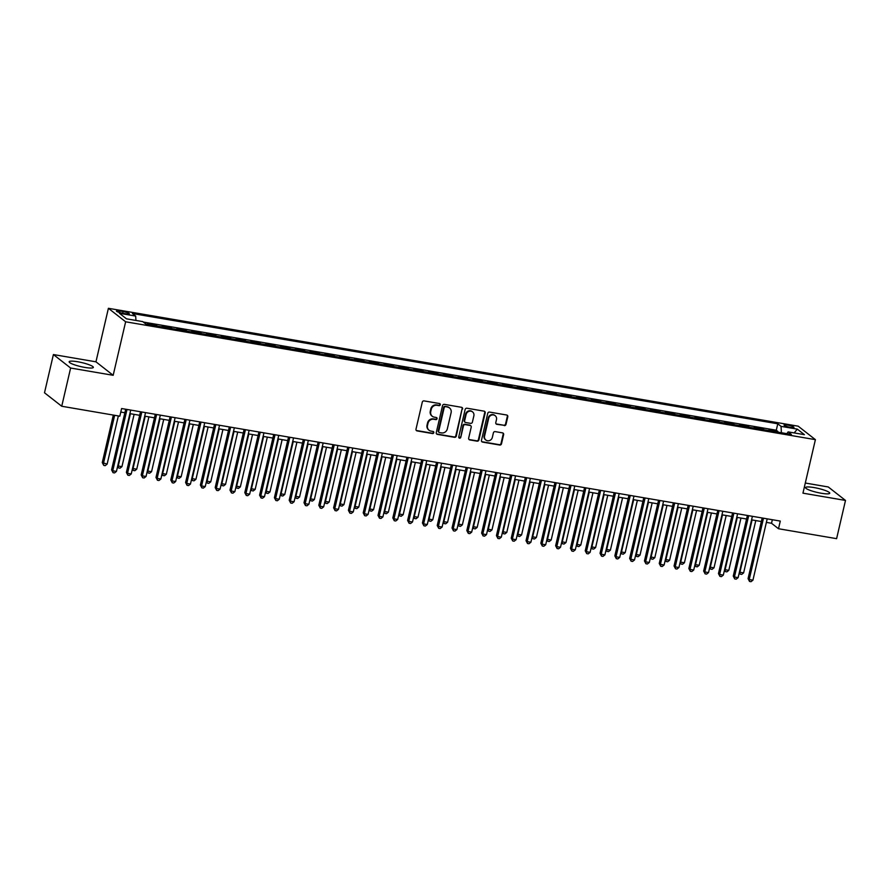 <?xml version="1.0" encoding="UTF-8"?>
<svg xmlns="http://www.w3.org/2000/svg" width="890" height="890" viewBox="0 0 890 890"><rect width="100%" height="100%" fill="white"/><g stroke="black" fill="none" stroke-linecap="round" stroke-linejoin="round"><path stroke-width="1.33" d="M440.294 404.761A1.09 1.012 128 0 0 439.526 403.537L424.085 400.901A1.557 1.446 128 0 0 422.283 402.158L415.997 429.169A1.557 1.446 128 0 0 417.099 430.916L432.54 433.552A1.09 1.012 128 0 0 433.452 431.639A1.09 1.012 128 0 0 433.03 431.45L431.027 431.116A4.995 4.639 128 0 1 427.5 425.509L428.023 423.262A4.995 4.639 128 0 1 433.786 419.257L435.789 419.602A1.09 1.012 128 0 0 436.701 417.688A1.09 1.012 128 0 0 436.278 417.499L434.276 417.154A4.995 4.639 128 0 1 430.749 411.558L431.272 409.311A4.995 4.639 128 0 1 437.034 405.295L439.037 405.64A1.09 1.012 128 0 0 440.294 404.761M432.318 416.286L431.85 415.93A4.995 4.639 128 0 1 430.282 411.191L430.805 408.944A4.995 4.639 128 0 1 436.567 404.939L438.57 405.273A1.09 1.012 128 0 0 439.693 403.582M416.275 430.437A1.557 1.446 128 0 0 416.631 430.549L432.073 433.185A1.09 1.012 128 0 0 433.196 431.494M429.069 430.248L428.602 429.881A4.995 4.639 128 0 1 427.033 425.153L427.556 422.895A4.995 4.639 128 0 1 433.319 418.89L435.321 419.234A1.09 1.012 128 0 0 436.445 417.543M814.016 487.564A12.416 2.069 13.1 0 0 805.55 487.598A12.416 2.069 13.1 0 0 821.27 493.249A12.416 2.069 13.1 0 0 829.736 493.227A12.416 2.069 13.1 0 0 814.016 487.564M77.619 361.741A12.416 2.069 13.1 0 0 69.153 361.763A12.416 2.069 13.1 0 0 84.884 367.425A12.416 2.069 13.1 0 0 93.35 367.392A12.416 2.069 13.1 0 0 77.619 361.741M787.494 425.064A5.095 0.846 13.1 0 0 784.023 425.075A5.095 0.846 13.1 0 0 790.476 427.389A5.095 0.846 13.1 0 0 793.947 427.378A5.095 0.846 13.1 0 0 787.494 425.064M504.218 425.598A1.557 1.446 128 0 0 506.021 424.341L507.79 416.765A1.557 1.446 128 0 0 506.688 415.018L489.545 412.081A1.557 1.446 128 0 0 487.742 413.338L481.457 440.35A1.557 1.446 128 0 0 482.558 442.096L499.702 445.033A1.557 1.446 128 0 0 501.504 443.776L503.629 434.62A1.557 1.446 128 0 0 502.527 432.874L495.196 431.617A1.557 1.446 128 0 0 493.394 432.874L492.337 437.413A4.183 3.883 128 0 1 485.873 440.038A4.183 3.883 128 0 1 484.561 436.089L488.699 418.3A4.183 3.883 128 0 1 495.163 415.675A4.183 3.883 128 0 1 496.475 419.624L495.786 422.594A1.557 1.446 128 0 0 496.887 424.341L503.751 425.231A1.557 1.446 128 0 0 505.553 423.974L507.322 416.398A1.557 1.446 128 0 0 507.044 415.129M802.947 493.16L845.5 500.436L836.6 538.661L778.505 528.738L780.285 521.084L121.607 408.532L119.827 416.186L61.733 406.252L70.621 368.026L113.175 375.302L125.635 321.791L815.396 439.649L802.947 493.16M462.6 409.044A1.557 1.446 128 0 0 461.498 407.297L444.355 404.36A1.557 1.446 128 0 0 442.553 405.618L436.267 432.629A1.557 1.446 128 0 0 437.368 434.376L454.512 437.313A1.557 1.446 128 0 0 456.314 436.055L462.132 408.677A1.557 1.446 128 0 0 461.854 407.409M466.95 408.221L484.093 411.158A1.557 1.446 128 0 1 485.195 412.904L478.909 439.916A1.557 1.446 128 0 1 477.107 441.173L469.764 439.916A1.557 1.446 128 0 1 468.663 438.169L471.211 427.211A1.557 1.446 128 0 0 470.109 425.464L465.248 424.63A1.557 1.446 128 0 0 463.445 425.887L460.786 437.29A1.09 1.012 128 0 1 459.095 437.98A1.09 1.012 128 0 1 458.751 436.945L465.147 409.478A1.557 1.446 128 0 1 466.95 408.221M777.693 432.095L777.849 431.439L768.971 429.926L770.084 430.793M762.897 429.57L763.042 428.913L754.164 427.4L755.276 428.268M748.09 427.044L748.245 426.388L739.368 424.864L740.48 425.743M733.293 424.508L733.438 423.851L724.56 422.338L725.673 423.206M718.486 421.982L718.642 421.326L709.764 419.802L710.876 420.681M703.69 419.457L703.834 418.801L694.957 417.276L696.069 418.155M688.882 416.921L689.038 416.264L680.16 414.751L681.273 415.619M674.086 414.395L674.231 413.739L665.353 412.215L666.465 413.094M659.279 411.87L659.434 411.213L650.557 409.689L651.669 410.568M644.482 409.333L644.627 408.677L635.749 407.164L636.862 408.032M629.675 406.808L629.831 406.151L620.953 404.627L622.066 405.506M614.879 404.271L615.023 403.615L606.146 402.102L607.258 402.981M600.071 401.746L600.227 401.09L591.349 399.577L592.462 400.444M585.275 399.221L585.42 398.564L576.542 397.04L577.654 397.919M570.468 396.684L570.623 396.028L561.746 394.515L562.858 395.394M555.672 394.159L555.816 393.502L546.938 391.989L548.051 392.857M540.864 391.633L541.02 390.977L532.142 389.453L533.255 390.332M526.068 389.097L526.212 388.441L517.335 386.928L518.447 387.795M511.261 386.572L511.416 385.915L502.539 384.402L503.651 385.27M496.464 384.046L496.609 383.39L487.731 381.866L488.844 382.745M481.657 381.51L481.813 380.853L472.935 379.34L474.047 380.208M466.861 378.984L467.005 378.328L458.128 376.815L459.24 377.683M452.053 376.459L452.209 375.803L443.331 374.278L444.444 375.157M437.257 373.922L437.402 373.266L428.524 371.753L429.636 372.621M422.45 371.397L422.605 370.741L413.728 369.228L414.84 370.095M407.653 368.872L407.798 368.215L398.92 366.691L400.033 367.57M392.846 366.335L393.002 365.679L384.124 364.166L385.236 365.034M378.05 363.81L378.194 363.153L369.317 361.629L370.429 362.508M363.242 361.284L363.398 360.628L354.52 359.104L355.633 359.983M348.446 358.748L348.591 358.091L339.713 356.579L340.826 357.446M333.639 356.223L333.795 355.566L324.917 354.042L326.029 354.921M318.843 353.697L318.987 353.041L310.109 351.517L311.222 352.396M304.035 351.161L304.191 350.504L295.313 348.991L296.426 349.859M289.239 348.635L289.384 347.979L280.506 346.455L281.618 347.334M274.432 346.099L274.587 345.442L265.709 343.929L266.822 344.808M259.635 343.573L259.78 342.917L250.902 341.404L252.015 342.272M244.828 341.048L244.984 340.392L236.106 338.868L237.218 339.746M230.032 338.511L230.176 337.855L221.298 336.342L222.411 337.221M215.224 335.986L215.38 335.33L206.502 333.817L207.615 334.684M200.428 333.461L200.573 332.804L191.695 331.28L192.807 332.159M185.621 330.924L185.776 330.268L176.888 328.755L178.011 329.634M170.824 328.399L170.969 327.743L162.091 326.23L163.204 327.097M156.017 325.874L156.173 325.217L147.284 323.693L148.407 324.572M122.709 313.258L125.968 313.814A4.94 0.823 13.1 0 0 129.339 313.803A4.94 0.823 13.1 0 0 123.087 311.556L119.827 310.999A4.94 0.823 13.1 0 0 116.468 311.011A4.94 0.823 13.1 0 0 122.709 313.258L123.087 311.556M125.635 321.791L108.402 308.307L798.174 426.176L815.396 439.649M777.849 431.439L776.291 430.226L777.782 423.796L132.421 313.525L135.68 316.072L135.936 320.445M777.782 423.796L781.042 426.355L797.329 429.136L804.404 434.665L788.117 431.884L791.377 434.442L146.016 324.16L142.756 321.613L126.48 318.831L119.405 313.291L135.68 316.072M156.173 325.217L157.285 326.085M170.969 327.743L172.093 328.621M185.776 330.268L186.889 331.147M200.573 332.804L201.696 333.672M215.38 335.33L216.493 336.209M230.176 337.855L231.3 338.734M244.984 340.392L246.096 341.259M259.78 342.917L260.904 343.796M274.587 345.442L275.7 346.321M289.384 347.979L290.507 348.847M304.191 350.504L305.303 351.383M318.987 353.041L320.111 353.909M333.795 355.566L334.907 356.434M348.591 358.091L349.714 358.97M363.398 360.628L364.511 361.496M378.194 363.153L379.318 364.021M393.002 365.679L394.114 366.558M407.798 368.215L408.922 369.083M422.605 370.741L423.718 371.608M437.402 373.266L438.525 374.145M452.209 375.803L453.322 376.67M467.005 378.328L468.129 379.207M481.813 380.853L482.925 381.732M496.609 383.39L497.733 384.257M511.416 385.915L512.529 386.794M526.212 388.441L527.336 389.319M541.02 390.977L542.132 391.845M555.816 393.502L556.94 394.381M570.623 396.028L571.736 396.907M585.42 398.564L586.543 399.432M600.227 401.09L601.34 401.969M615.023 403.615L616.147 404.494M629.831 406.151L630.943 407.019M644.627 408.677L645.751 409.556M659.434 411.213L660.547 412.081M674.231 413.739L675.354 414.607M689.038 416.264L690.151 417.143M703.834 418.801L704.958 419.668M718.642 421.326L719.754 422.194M733.438 423.851L734.562 424.73M748.245 426.388L749.358 427.256M763.042 428.913L764.165 429.781M776.291 430.226L143.346 322.069M113.175 375.302L95.953 361.818L53.4 354.554L70.621 368.026M53.4 354.554L44.5 392.779L61.733 406.252M845.5 500.436L828.267 486.964L805.305 483.036M95.953 361.818L108.402 308.307M766.379 522.385L771.519 523.264L778.505 528.738M120.784 412.07L124.867 412.771M129.895 413.628L139.674 415.307M144.703 416.164L154.471 417.833M159.499 418.689L169.278 420.358M174.307 421.215L184.074 422.895M189.103 423.751L198.882 425.42M203.91 426.277L213.678 427.945M218.706 428.802L228.485 430.482M233.514 431.339L243.282 433.007M248.31 433.864L258.089 435.533M263.117 436.389L272.885 438.069M277.914 438.926L287.693 440.595M292.721 441.451L302.489 443.12M307.517 443.988L317.296 445.656M322.325 446.513L332.092 448.182M337.121 449.038L346.9 450.707M351.928 451.575L361.696 453.244M366.724 454.1L376.503 455.769M381.532 456.626L391.3 458.294M396.328 459.162L406.107 460.831M411.136 461.688L420.903 463.356M425.932 464.213L435.711 465.882M440.739 466.749L450.507 468.418M455.535 469.275L465.314 470.944M470.343 471.8L480.111 473.48M485.139 474.337L494.918 476.005M499.946 476.862L509.714 478.531M514.743 479.387L524.522 481.067M529.55 481.924L539.318 483.593M544.346 484.449L554.125 486.118M559.154 486.975L568.921 488.655M573.95 489.511L583.729 491.18M588.757 492.036L598.525 493.705M603.553 494.562L613.332 496.242M618.361 497.098L628.129 498.767M633.157 499.624L642.936 501.293M647.965 502.16L657.743 503.829M662.761 504.686L672.54 506.354M677.568 507.211L687.347 508.88M692.364 509.748L702.143 511.416M707.172 512.273L716.951 513.942M721.968 514.798L731.747 516.467M736.775 517.335L746.554 519.004M751.572 519.86L761.351 521.529M772.342 519.727L771.519 523.264M788.117 431.884L786.86 433.664M781.409 432.729L781.042 426.355M797.329 429.136L794.158 432.918M436.545 433.897A1.557 1.446 128 0 0 436.901 434.02L454.045 436.945A1.557 1.446 128 0 0 455.847 435.688L462.132 408.677M445.467 406.741A1.09 1.012 128 0 0 444.199 407.609L438.681 431.327A1.09 1.012 128 0 0 439.46 432.551L441.562 432.907A4.995 4.639 128 0 0 447.325 428.902L451.108 412.693A4.995 4.639 128 0 0 447.57 407.097L445 406.374A1.09 1.012 128 0 0 443.732 407.253L444.199 407.609M439.026 432.362L438.559 431.995A1.09 1.012 128 0 1 438.214 430.96L443.732 407.253M449.539 407.965L449.072 407.598A4.995 4.639 128 0 0 447.103 406.73L447.57 407.097M445 406.374L447.103 406.73M468.941 439.438A1.557 1.446 128 0 0 469.308 439.549L476.639 440.806A1.557 1.446 128 0 0 478.442 439.549L484.727 412.537A1.557 1.446 128 0 0 484.449 411.269M470.721 425.732L470.265 425.364A1.557 1.446 128 0 0 469.642 425.097L464.78 424.263A1.557 1.446 128 0 0 462.978 425.52L460.786 437.29M458.895 437.758A1.09 1.012 128 0 0 460.319 436.923M473.858 415.841A4.183 3.883 128 0 0 472.546 411.881A4.183 3.883 128 0 0 466.093 414.518L464.625 420.781A1.557 1.446 128 0 0 465.737 422.528L470.599 423.362A1.557 1.446 128 0 0 472.401 422.105L473.858 415.841M472.546 411.881L472.089 411.525A4.183 3.883 128 0 0 465.626 414.15L466.093 414.518M465.125 422.261L464.658 421.893A1.557 1.446 128 0 1 464.168 420.414L465.626 414.15M496.064 423.863A1.557 1.446 128 0 0 496.42 423.974L503.751 425.231M495.163 415.675L494.695 415.307A4.183 3.883 128 0 0 488.232 417.933L488.699 418.3M485.873 440.038L485.406 439.671A4.183 3.883 128 0 1 484.093 435.722L488.232 417.933M481.724 441.618A1.557 1.446 128 0 0 482.091 441.74L499.234 444.666A1.557 1.446 128 0 0 501.037 443.409L503.161 434.253A1.557 1.446 128 0 0 502.883 432.985M113.33 415.074L102.272 462.578L107.134 464.124L118.348 415.93M114.654 415.296L103.44 463.49L103.741 465.392L102.272 462.578M107.134 464.124L105.22 465.648L103.741 465.392M125.69 409.233L111.584 469.864L112.752 470.777L127.014 409.467M116.445 471.411L114.532 472.935L113.052 472.679L112.752 470.777L116.445 471.411L130.719 410.09M113.052 472.679L111.584 469.864M130.407 413.716L118.237 466.015L121.941 466.649L134.112 414.351M117.791 465.67L118.537 467.918L117.614 466.427M121.941 466.649L120.016 468.173L118.537 467.918M145.215 416.253L133.044 468.552L136.737 469.186L148.908 416.876M132.588 468.196L133.344 470.454L132.41 468.952M136.737 469.186L134.824 470.71L133.344 470.454M160.011 418.778L147.84 471.077L151.545 471.711L163.715 419.413M147.395 470.721L148.141 472.979L147.217 471.478M151.545 471.711L149.62 473.235L148.141 472.979M174.818 421.304L162.648 473.602L166.341 474.236L178.512 421.938M162.191 473.257L162.948 475.516L162.013 474.014M166.341 474.236L164.428 475.761L162.948 475.516M140.498 411.77L126.391 472.39L127.548 473.302L141.822 411.992M131.253 473.936L129.328 475.46L127.849 475.204L127.548 473.302L131.253 473.936L145.526 412.626M127.849 475.204L126.391 472.39M155.294 414.295L141.187 474.926L142.356 475.839L156.618 414.518M146.049 476.462L144.136 477.986L142.656 477.741L142.356 475.839L146.049 476.462L160.322 415.152M142.656 477.741L141.187 474.926M170.101 416.82L155.995 477.452L157.152 478.364L171.425 417.054M160.856 478.998L158.932 480.522L157.452 480.266L157.152 478.364L160.856 478.998L175.13 417.677M157.452 480.266L155.995 477.452M184.898 419.357L170.791 479.977L171.959 480.889L186.221 419.579M175.653 481.523L173.739 483.048L172.26 482.792L171.959 480.889L175.653 481.523L189.926 420.214M172.26 482.792L170.791 479.977M189.614 423.84L177.444 476.139L181.148 476.773L193.319 424.463M176.999 475.783L177.744 478.041L176.821 476.539M181.148 476.773L179.224 478.297L177.744 478.041M199.705 421.882L185.598 482.514L186.755 483.426L201.029 422.105M190.46 484.049L188.535 485.573L187.056 485.328L186.755 483.426L190.46 484.049L204.733 422.739M187.056 485.328L185.598 482.514M204.422 426.366L192.251 478.664L195.945 479.298L208.115 427M191.795 478.308L192.552 480.567L191.617 479.076M195.945 479.298L194.031 480.822L192.552 480.567M214.501 424.408L200.395 485.039L201.563 485.951L215.825 424.641M205.256 486.585L203.343 488.109L201.863 487.853L201.563 485.951L205.256 486.585L219.53 425.264M201.863 487.853L200.395 485.039M219.218 428.891L207.047 481.19L210.752 481.824L222.923 429.525M206.602 480.845L207.348 483.103L206.424 481.601M210.752 481.824L208.827 483.348L207.348 483.103M229.309 426.944L215.202 487.564L216.359 488.476L230.632 427.167M220.064 489.111L218.139 490.635L216.659 490.379L216.359 488.476L220.064 489.111L234.337 427.801M216.659 490.379L215.202 487.564M234.026 431.428L221.855 483.726L225.548 484.36L237.719 432.062M221.399 483.37L222.155 485.628L221.221 484.127M225.548 484.36L223.635 485.884L222.155 485.628M244.105 429.47L229.998 490.101L231.166 491.013L245.429 429.692M234.86 491.636L232.946 493.171L231.467 492.915L231.166 491.013L234.86 491.636L249.133 430.326M231.467 492.915L229.998 490.101M248.822 433.953L236.651 486.252L240.356 486.886L252.526 434.587M236.206 485.896L236.951 488.154L236.028 486.663M240.356 486.886L238.431 488.41L236.951 488.154M258.912 431.995L244.806 492.626L245.963 493.538L260.236 432.228M249.667 494.173L247.743 495.697L246.263 495.441L245.963 493.538L249.667 494.173L263.941 432.863M246.263 495.441L244.806 492.626M263.629 436.478L251.458 488.777L255.152 489.411L267.323 437.112M251.002 488.432L251.759 490.69L250.824 489.189M255.152 489.411L253.238 490.935L251.759 490.69M273.708 434.531L259.602 495.151L260.77 496.064L275.032 434.754M264.475 496.698L262.55 498.222L261.07 497.966L260.77 496.064L264.475 496.698L278.737 435.388M261.07 497.966L259.602 495.151M278.425 439.015L266.255 491.313L269.959 491.947L282.13 439.649M265.81 490.957L266.555 493.216L265.632 491.714M269.959 491.947L268.035 493.472L266.555 493.216M288.516 437.057L274.409 497.688L275.566 498.6L289.84 437.279M279.271 499.234L277.346 500.759L275.867 500.503L275.566 498.6L279.271 499.234L293.544 437.913M275.867 500.503L274.409 497.688M293.233 441.54L281.062 493.839L284.756 494.473L296.926 442.174M280.606 493.483L281.362 495.741L280.428 494.25M284.756 494.473L282.842 495.997L281.362 495.741M303.312 439.582L289.205 500.213L290.374 501.126L304.636 439.816M294.078 501.76L292.154 503.284L290.674 503.028L290.374 501.126L294.078 501.76L308.341 440.45M290.674 503.028L289.205 500.213M318.119 442.119L304.013 502.75L305.17 503.651L319.443 442.341M308.875 504.285L306.95 505.809L305.47 505.565L305.17 503.651L308.875 504.285L323.148 442.975M305.47 505.565L304.013 502.75M332.916 444.644L318.809 505.275L319.977 506.188L334.24 444.867M323.682 506.822L321.757 508.346L320.278 508.09L319.977 506.188L323.682 506.822L337.944 445.501M320.278 508.09L318.809 505.275M308.029 444.066L295.858 496.375L299.563 496.998L311.734 444.7M295.413 496.019L296.159 498.278L295.235 496.776M299.563 496.998L297.638 498.522L296.159 498.278M322.836 446.602L310.666 498.901L314.359 499.535L326.53 447.236M310.209 498.545L310.966 500.803L310.031 499.301M314.359 499.535L312.446 501.059L310.966 500.803M337.633 449.127L325.462 501.426L329.166 502.06L341.337 449.762M325.017 501.07L325.762 503.328L324.839 501.838M329.166 502.06L327.242 503.584L325.762 503.328M347.723 447.169L333.617 507.801L334.774 508.713L349.047 447.403M338.478 509.347L336.553 510.871L335.074 510.615L334.774 508.713L338.478 509.347L352.752 448.037M335.074 510.615L333.617 507.801M352.44 451.653L340.269 503.963L343.963 504.586L356.134 452.287M339.813 503.607L340.57 505.865L339.635 504.363M343.963 504.586L342.049 506.11L340.57 505.865M362.519 449.706L348.413 510.337L349.581 511.238L363.843 449.928M353.286 511.872L351.361 513.397L349.881 513.152L349.581 511.238L353.286 511.872L367.548 450.562M349.881 513.152L348.413 510.337M367.236 454.189L355.066 506.488L358.77 507.122L370.941 454.823M354.62 506.132L355.366 508.39L354.443 506.888M358.77 507.122L356.846 508.646L355.366 508.39M377.327 452.231L363.22 512.863L364.377 513.775L378.651 452.454M368.082 514.409L366.157 515.933L364.678 515.677L364.377 513.775L368.082 514.409L382.355 453.088M364.678 515.677L363.22 512.863M382.044 456.715L369.873 509.013L373.566 509.647L385.737 457.349M369.417 508.657L370.173 510.916L369.239 509.425M373.566 509.647L371.653 511.172L370.173 510.916M392.123 454.757L378.016 515.388L379.185 516.3L393.447 454.99M382.889 516.934L380.964 518.458L379.485 518.202L379.185 516.3L382.889 516.934L397.151 455.624M379.485 518.202L378.016 515.388M396.84 459.251L384.669 511.55L388.374 512.173L400.545 459.874M384.224 511.194L384.97 513.452L384.046 511.95M388.374 512.173L386.449 513.697L384.97 513.452M406.93 457.293L392.824 517.924L393.981 518.826L408.254 457.516M397.685 519.46L395.761 520.984L394.281 520.739L393.981 518.826L397.685 519.46L411.959 458.15M394.281 520.739L392.824 517.924M411.647 461.776L399.476 514.075L403.17 514.709L415.341 462.411M399.02 513.719L399.777 515.978L398.842 514.476M403.17 514.709L401.257 516.233L399.777 515.978M421.726 459.819L407.62 520.45L408.788 521.362L423.05 460.041M412.493 521.996L410.568 523.52L409.089 523.264L408.788 521.362L412.493 521.996L426.755 460.675M409.089 523.264L407.62 520.45M426.444 464.302L414.273 516.601L417.977 517.235L430.148 464.936M413.828 516.245L414.573 518.503L413.65 517.012M417.977 517.235L416.053 518.759L414.573 518.503M436.534 462.355L422.427 522.975L423.584 523.887L437.858 462.578M427.289 524.522L425.364 526.046L423.885 525.79L423.584 523.887L427.289 524.522L441.562 463.212M423.885 525.79L422.427 522.975M441.251 466.838L429.08 519.137L432.774 519.76L444.944 467.461M428.624 518.781L429.38 521.039L428.446 519.538M432.774 519.76L430.86 521.295L429.38 521.039M451.33 464.88L437.224 525.512L438.392 526.424L452.654 465.103M442.096 527.047L440.172 528.571L438.692 528.326L438.392 526.424L442.096 527.047L456.359 465.737M438.692 528.326L437.224 525.512M456.047 469.364L443.876 521.662L447.581 522.297L459.752 469.998M443.431 521.306L444.177 523.565L443.253 522.063M447.581 522.297L445.656 523.821L444.177 523.565M470.855 471.889L458.684 524.188L462.377 524.822L474.548 472.523M458.228 523.843L458.984 526.09L458.05 524.599M462.377 524.822L460.464 526.346L458.984 526.09M485.651 474.426L473.48 526.724L477.185 527.358L489.355 475.049M473.035 526.368L473.78 528.627L472.857 527.125M477.185 527.358L475.26 528.883L473.78 528.627M466.138 467.406L452.031 528.037L453.188 528.949L467.461 467.639M456.893 529.583L454.968 531.107L453.488 530.852L453.188 528.949L456.893 529.583L471.166 468.262M453.488 530.852L452.031 528.037M480.934 469.942L466.827 530.562L467.995 531.475L482.258 470.165M471.7 532.109L469.775 533.633L468.296 533.377L467.995 531.475L471.7 532.109L485.962 470.799M468.296 533.377L466.827 530.562M495.741 472.468L481.635 533.099L482.792 534.011L497.065 472.69M486.496 534.634L484.572 536.158L483.092 535.913L482.792 534.011L486.496 534.634L500.77 473.324M483.092 535.913L481.635 533.099M500.458 476.951L488.287 529.25L491.981 529.884L504.152 477.585M487.831 528.894L488.588 531.152L487.653 529.65M491.981 529.884L490.067 531.408L488.588 531.152M510.537 474.993L496.431 535.624L497.599 536.537L511.861 475.227M501.304 537.171L499.379 538.695L497.899 538.439L497.599 536.537L501.304 537.171L515.566 475.85M497.899 538.439L496.431 535.624M515.254 479.476L503.084 531.775L506.788 532.409L518.959 480.111M502.639 531.43L503.384 533.689L502.461 532.187M506.788 532.409L504.864 533.933L503.384 533.689M525.345 477.53L511.238 538.15L512.395 539.062L526.669 477.752M516.1 539.696L514.175 541.22L512.696 540.964L512.395 539.062L516.1 539.696L530.373 478.386M512.696 540.964L511.238 538.15M530.062 482.013L517.891 534.312L521.585 534.946L533.755 482.636M517.435 533.956L518.191 536.214L517.257 534.712M521.585 534.946L519.671 536.47L518.191 536.214M540.141 480.055L526.034 540.686L527.203 541.598L541.465 480.277M530.907 542.221L528.983 543.745L527.503 543.501L527.203 541.598L530.907 542.221L545.17 480.911M527.503 543.501L526.034 540.686M544.858 484.538L532.687 536.837L536.392 537.471L548.563 485.172M532.242 536.481L532.988 538.739L532.064 537.249M536.392 537.471L534.467 538.995L532.988 538.739M554.948 482.58L540.842 543.212L541.999 544.124L556.272 482.814M545.703 544.758L543.779 546.282L542.299 546.026L541.999 544.124L545.703 544.758L559.977 483.437M542.299 546.026L540.842 543.212M559.665 487.064L547.495 539.362L551.188 539.996L563.359 487.698M547.038 539.017L547.795 541.276L546.861 539.774M551.188 539.996L549.275 541.52L547.795 541.276M574.462 489.6L562.291 541.899L565.995 542.533L578.166 490.234M561.846 541.543L562.591 543.801L561.668 542.299M565.995 542.533L564.071 544.057L562.591 543.801M589.269 492.126L577.098 544.424L580.792 545.058L592.962 492.76M576.642 544.068L577.399 546.327L576.464 544.836M580.792 545.058L578.878 546.582L577.399 546.327M569.745 485.117L555.638 545.737L556.806 546.649L571.069 485.339M560.511 547.283L558.586 548.807L557.107 548.552L556.806 546.649L560.511 547.283L574.773 485.973M557.107 548.552L555.638 545.737M584.552 487.642L570.446 548.273L571.602 549.186L585.876 487.865M575.307 549.809L573.383 551.344L571.903 551.088L571.602 549.186L575.307 549.809L589.581 488.499M571.903 551.088L570.446 548.273M599.348 490.168L585.242 550.799L586.41 551.711L600.672 490.401M590.115 552.345L588.19 553.869L586.71 553.613L586.41 551.711L590.115 552.345L604.377 491.035M586.71 553.613L585.242 550.799M604.065 494.651L591.894 546.95L595.599 547.584L607.77 495.285M591.45 546.605L592.195 548.863L591.272 547.361M595.599 547.584L593.674 549.108L592.195 548.863M614.156 492.704L600.049 553.324L601.206 554.236L615.48 492.926M604.911 554.87L602.986 556.395L601.506 556.139L601.206 554.236L604.911 554.87L619.184 493.561M601.506 556.139L600.049 553.324M618.873 497.187L606.702 549.486L610.395 550.12L622.566 497.822M606.246 549.13L607.002 551.388L606.068 549.886M610.395 550.12L608.482 551.644L607.002 551.388M628.952 495.229L614.845 555.861L616.014 556.773L630.276 495.452M619.718 557.407L617.794 558.931L616.314 558.675L616.014 556.773L619.718 557.407L633.98 496.086M616.314 558.675L614.845 555.861M633.669 499.713L621.498 552.011L625.203 552.645L637.374 500.347M621.053 551.655L621.798 553.914L620.875 552.423M625.203 552.645L623.278 554.17L621.798 553.914M643.759 497.755L629.653 558.386L630.81 559.298L645.083 497.988M634.514 559.932L632.59 561.457L631.11 561.201L630.81 559.298L634.514 559.932L648.788 498.623M631.11 561.201L629.653 558.386M648.476 502.238L636.306 554.548L639.999 555.171L652.17 502.872M635.849 554.192L636.606 556.45L635.671 554.948M639.999 555.171L638.085 556.695L636.606 556.45M658.556 500.291L644.449 560.923L645.617 561.824L659.879 500.514M649.322 562.458L647.397 563.982L645.918 563.737L645.617 561.824L649.322 562.458L663.584 501.148M645.918 563.737L644.449 560.923M663.273 504.775L651.102 557.073L654.806 557.707L666.977 505.409M650.657 556.717L651.402 558.976L650.479 557.474M654.806 557.707L652.882 559.231L651.402 558.976M673.363 502.817L659.256 563.448L660.413 564.36L674.687 503.039M664.118 564.994L662.193 566.518L660.714 566.263L660.413 564.36L664.118 564.994L678.391 503.673M660.714 566.263L659.256 563.448M678.08 507.3L665.909 559.599L669.603 560.233L681.773 507.934M665.453 559.243L666.21 561.501L665.275 560.01M669.603 560.233L667.689 561.757L666.21 561.501M688.17 505.342L674.053 565.973L675.221 566.885L689.483 505.576M678.925 567.52L677.001 569.044L675.521 568.788L675.221 566.885L678.925 567.52L693.188 506.21M675.521 568.788L674.053 565.973M692.876 509.825L680.705 562.135L684.41 562.758L696.581 510.459M680.26 561.779L681.006 564.038L680.082 562.536M684.41 562.758L682.485 564.282L681.006 564.038M702.966 507.878L688.86 568.51L690.017 569.411L704.29 508.101M693.722 570.045L691.797 571.569L690.317 571.324L690.017 569.411L693.722 570.045L707.995 508.735M690.317 571.324L688.86 568.51M707.683 512.362L695.513 564.661L699.206 565.295L711.377 512.996M695.057 564.305L695.813 566.563L694.879 565.061M699.206 565.295L697.293 566.819L695.813 566.563M717.774 510.404L703.656 571.035L704.824 571.947L719.087 510.626M708.529 572.582L706.604 574.106L705.125 573.85L704.824 571.947L708.529 572.582L722.791 511.261M705.125 573.85L703.656 571.035M722.48 514.887L710.309 567.186L714.014 567.82L726.184 515.521M709.864 566.83L710.609 569.088L709.686 567.597M714.014 567.82L712.089 569.344L710.609 569.088M732.57 512.929L718.464 573.56L719.621 574.473L733.894 513.163M723.325 575.107L721.401 576.631L719.921 576.375L719.621 574.473L723.325 575.107L737.599 513.797M719.921 576.375L718.464 573.56M737.287 517.424L725.116 569.722L728.81 570.345L740.981 518.047M724.66 569.366L725.417 571.625L724.482 570.123M728.81 570.345L726.896 571.87L725.417 571.625M747.377 515.466L733.26 576.097L734.428 576.998L748.69 515.688M738.133 577.632L736.208 579.156L734.728 578.912L734.428 576.998L738.133 577.632L752.395 516.322M734.728 578.912L733.26 576.097M752.083 519.949L739.913 572.248L743.617 572.882L755.788 520.583M739.468 571.892L740.213 574.15L739.29 572.648M743.617 572.882L741.693 574.406L740.213 574.15M762.174 517.991L748.067 578.622L749.224 579.535L763.498 518.214M752.929 580.169L751.004 581.693L749.525 581.437L749.224 579.535L752.929 580.169L767.202 518.848M749.525 581.437L748.067 578.622M119.471 312.512L119.827 310.999"/></g></svg>
